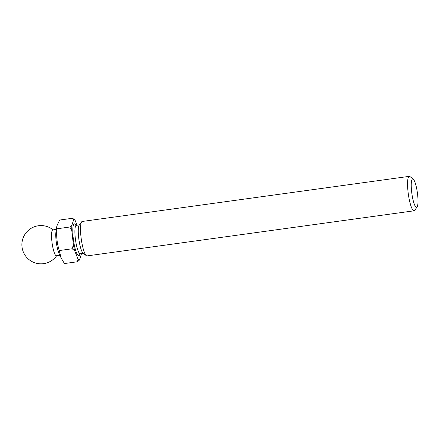 <?xml version="1.0" encoding="UTF-8"?>
<svg xmlns="http://www.w3.org/2000/svg" width="440" height="440" viewBox="0 0 440 440"><rect width="100%" height="100%" fill="white"/><g stroke="black" fill="none" stroke-linecap="round" stroke-linejoin="round"><path stroke-width="0.66" d="M56.848 226.012L55.985 231.583A13.046 2.53 82.1 0 0 58.977 253.275L61.215 258.187L59.235 250.558C57.052 243.48 56.254 236.225 56.837 228.806L56.848 226.012L59.642 220.044L72.578 218.262L73.695 219.571L71.874 225.269A20.438 3.966 82.1 0 0 71.803 230.599L73.364 244.75A20.438 3.966 82.1 0 0 74.696 250.822L78.078 259.276A20.438 3.966 82.1 0 0 78.809 259.919A20.438 3.966 82.1 0 0 79.481 260.018L81.307 254.32A20.438 3.966 82.1 0 0 81.351 253.622M78.078 259.276L77.38 261.773L64.444 263.555L61.215 258.187M56.32 229.422L52.833 229.906A13.046 2.53 82.1 0 0 51.887 241.379A13.046 2.53 82.1 0 0 56.034 255.673A13.046 2.53 82.1 0 0 56.397 255.745L59.884 255.266M413.248 179.163L409.998 176.594A17.391 3.377 82.1 0 0 409.772 176.451A17.391 3.377 82.1 0 0 409.288 176.347L82.242 221.458A17.391 3.377 82.1 0 0 81.626 221.892L79.189 225.236A14.35 2.783 82.1 0 0 78.897 239.476A14.35 2.783 82.1 0 0 83.034 253.105L86.284 255.668A17.391 3.377 82.1 0 0 86.51 255.816A17.391 3.377 82.1 0 0 86.993 255.915L414.04 210.804A17.391 3.377 82.1 0 0 414.656 210.375L417.093 207.026A14.35 2.783 82.1 0 0 417.384 192.786A14.35 2.783 82.1 0 0 413.248 179.163A14.35 2.783 82.1 0 0 413.061 179.036A14.35 2.783 82.1 0 0 411.62 191.576A14.35 2.783 82.1 0 0 416.185 207.301A14.35 2.783 82.1 0 0 417.093 207.026M81.626 221.892A17.391 3.377 82.1 0 0 81.274 239.146A17.391 3.377 82.1 0 0 86.284 255.668M409.288 176.347A17.391 3.377 82.1 0 0 408.166 192.841A17.391 3.377 82.1 0 0 413.556 210.705A17.391 3.377 82.1 0 0 414.04 210.804M77.38 261.773L79.481 260.018M77.072 225.242L75.097 220.314A20.438 3.966 82.1 0 0 74.63 219.841A20.438 3.966 82.1 0 0 73.695 219.571M73.364 244.75L72.177 248.776L74.696 250.822M74.63 219.841L72.578 218.262M71.874 225.269L69.773 227.018L71.803 230.599M59.235 250.558L72.177 248.776M56.837 228.806L69.773 227.018M75.669 225.231L76.318 225.346A14.35 2.783 82.1 0 0 75.389 238.953A14.35 2.783 82.1 0 0 79.838 253.693A14.35 2.783 82.1 0 0 80.239 253.776L83.342 253.347M76.005 225.346A16.088 3.124 82.1 0 0 74.838 223.949A16.088 3.124 82.1 0 0 73.222 238.013A16.088 3.124 82.1 0 0 78.337 255.635A16.088 3.124 82.1 0 0 79.937 253.864M53.097 229.867A19.135 19.135 0 0 0 22 246.802A19.135 19.135 0 0 0 56.661 255.712M76.318 225.346L79.425 224.917M79.805 253.699L79.64 254.078L80.239 253.776"/></g></svg>
